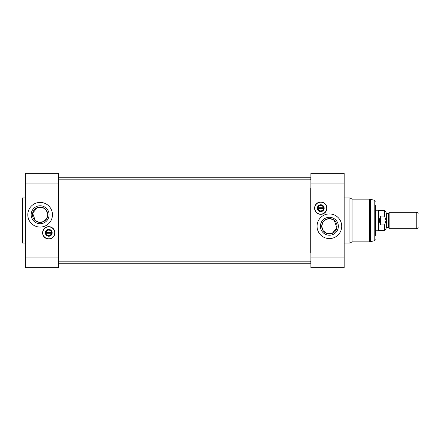 <?xml version="1.0" encoding="UTF-8"?>
<svg xmlns="http://www.w3.org/2000/svg" width="441" height="441" viewBox="0 0 441 441"><rect width="100%" height="100%" fill="white"/><g stroke="black" fill="none" stroke-linecap="round" stroke-linejoin="round"><path stroke-width="0.66" d="M310.729 188.042L310.729 252.958M310.729 261.177L310.894 263.068M310.894 177.932L310.729 179.823M58.78 252.958L58.78 188.042M58.78 179.823L58.78 177.767L310.729 177.767M58.62 263.068L58.78 261.177M389.138 220.5L389.138 228.719L416.243 228.719L416.243 212.281L389.138 212.281L389.138 220.5M384.602 224.932L380.329 224.932L379.299 220.5L380.329 216.068L384.602 216.068L386.007 220.5L384.602 224.932L384.602 230.566L386.079 229.088L386.079 220.5L386.079 228.019L386.41 227.688L386.41 213.312L388.356 213.312L388.356 227.688L388.642 227.854L388.642 213.146L389.138 212.281M386.079 220.5L386.079 211.912L384.602 210.434L384.602 216.068M380.329 224.932L380.329 216.068M384.602 210.434L378.687 210.434L378.687 230.566L384.602 230.566M375.396 210.23L378.328 210.23L378.328 230.77L375.396 230.77M416.243 212.281L418.95 213.268L418.95 227.732L416.243 228.719M317.752 208.174A2.999 2.999 0 0 1 322.25 205.578A2.999 2.999 0 0 1 322.25 210.77A2.999 2.999 0 0 1 317.752 208.174M314.714 208.174A6.042 6.042 0 0 0 323.771 213.405A6.042 6.042 0 0 0 323.771 202.943A6.042 6.042 0 0 0 314.714 208.174M314.797 208.174A5.959 5.959 0 0 1 323.733 203.014A5.959 5.959 0 0 1 323.733 213.334A5.959 5.959 0 0 1 314.797 208.174M317.344 208.174A3.412 3.412 0 0 0 322.459 211.129A3.412 3.412 0 0 0 322.459 205.219A3.412 3.412 0 0 0 317.344 208.174M323.6 208.587L323.435 208.587A2.712 2.712 0 0 1 318.071 208.587L317.906 208.587A2.878 2.878 0 0 0 323.6 208.587A2.878 2.878 0 0 0 320.75 205.297A2.878 2.878 0 0 0 317.906 207.761L318.071 207.761A2.712 2.712 0 0 1 323.435 207.761L317.906 207.761A2.878 2.878 0 0 0 317.906 208.587L323.6 208.587M317.796 208.174A2.96 2.96 0 0 1 322.233 205.611A2.96 2.96 0 0 1 322.233 210.737A2.96 2.96 0 0 1 317.796 208.174M344.173 183.93L344.173 173.252L310.894 173.252L310.894 183.93L344.173 183.93L344.173 267.748L310.894 267.748L310.894 183.93M320.409 226.25A8.969 8.969 0 0 0 333.865 234.022A8.969 8.969 0 0 0 333.865 218.482A8.969 8.969 0 0 0 320.409 226.25M321.726 226.25A7.657 7.657 0 0 1 333.209 219.624A7.657 7.657 0 0 1 333.209 232.881A7.657 7.657 0 0 1 321.726 226.25L322.867 222.236L326.015 219.381L330.215 218.642L334.206 220.307L336.88 227.793L332.299 233.328A7.657 7.657 0 0 1 326.461 233.328L323.077 230.593L321.726 226.255M317.057 226.25A12.326 12.326 0 0 1 335.546 215.577A12.326 12.326 0 0 1 335.546 236.927A12.326 12.326 0 0 1 317.057 226.25M375.396 205.545L375.396 235.455M320.75 202.011A6.163 6.163 0 0 1 326.092 211.256A6.163 6.163 0 0 1 315.414 211.256A6.163 6.163 0 0 1 320.75 202.011M344.173 197.904L349.922 197.904L349.922 243.096L344.173 243.096M349.922 197.904L352.061 199.134L352.061 241.866L349.922 243.096M326.461 233.328L332.299 233.328M45.759 232.826A2.999 2.999 0 0 1 50.257 230.23A2.999 2.999 0 0 1 50.257 235.422A2.999 2.999 0 0 1 45.759 232.826M42.716 232.826A6.042 6.042 0 0 0 51.779 238.057A6.042 6.042 0 0 0 51.779 227.595A6.042 6.042 0 0 0 42.716 232.826M42.799 232.826A5.959 5.959 0 0 1 51.735 227.666A5.959 5.959 0 0 1 51.735 237.986A5.959 5.959 0 0 1 42.799 232.826M45.346 232.826A3.412 3.412 0 0 0 50.461 235.781A3.412 3.412 0 0 0 50.461 229.871A3.412 3.412 0 0 0 45.346 232.826M51.603 233.239L51.437 233.239A2.712 2.712 0 0 1 46.073 233.239L45.908 233.239A2.878 2.878 0 0 0 51.603 233.239A2.878 2.878 0 0 0 48.758 229.948A2.878 2.878 0 0 0 45.908 232.413L46.073 232.413A2.712 2.712 0 0 1 51.437 232.413L45.908 232.413A2.878 2.878 0 0 0 45.908 233.239L51.603 233.239M45.798 232.826A2.96 2.96 0 0 1 50.235 230.263A2.96 2.96 0 0 1 50.235 235.389A2.96 2.96 0 0 1 45.798 232.826M25.335 257.07L25.335 267.748L58.62 267.748L58.62 257.07L25.335 257.07L25.335 173.252L58.62 173.252L58.62 257.07M49.1 214.75A8.969 8.969 0 0 0 35.644 206.978A8.969 8.969 0 0 0 35.644 222.518A8.969 8.969 0 0 0 49.1 214.75M47.782 214.75A7.657 7.657 0 0 1 36.3 221.376A7.657 7.657 0 0 1 36.3 208.119A7.657 7.657 0 0 1 47.782 214.75L46.641 218.764L43.499 221.619L39.293 222.358L35.308 220.693L32.634 213.207L37.209 207.672A7.657 7.657 0 0 1 43.047 207.672L46.432 210.407L47.782 214.745M52.457 214.75A12.326 12.326 0 0 1 33.963 225.423A12.326 12.326 0 0 1 33.963 204.073A12.326 12.326 0 0 1 52.457 214.75M48.758 238.989A6.163 6.163 0 0 1 43.416 229.744A6.163 6.163 0 0 1 54.094 229.744A6.163 6.163 0 0 1 48.758 238.989M22.05 220.5L22.05 242.688L22.463 243.096L22.463 197.904L22.05 198.312L22.05 220.5M43.047 207.672L37.209 207.672M310.894 257.07L344.173 257.07M375.396 201.201L374.789 200.407L374.789 240.593L375.396 239.799M374.789 200.407L370.346 199.216L370.346 241.784L374.789 240.593M352.061 199.134L369.707 199.134L369.707 241.866L370.346 241.784M58.62 183.93L25.335 183.93M58.78 263.233L310.729 263.233M388.356 213.312L388.642 213.146M386.41 227.688L388.356 227.688M388.642 227.854L389.138 228.719M386.41 213.312L386.079 212.981M378.687 210.434L378.328 210.23M378.687 230.566L378.328 230.77M369.707 199.134L370.346 199.216M352.061 241.866L369.707 241.866M310.894 252.958L58.62 252.958M310.894 261.177L58.62 261.177M310.894 179.823L58.62 179.823M310.894 188.042L58.62 188.042M25.335 197.904L22.463 197.904M25.335 243.096L22.463 243.096"/></g></svg>
